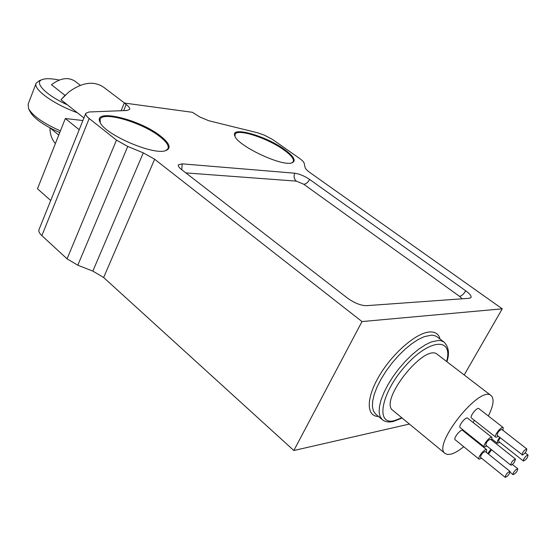 <?xml version="1.0" encoding="UTF-8"?>
<svg xmlns="http://www.w3.org/2000/svg" width="556" height="556" viewBox="0 0 556 556"><rect width="100%" height="100%" fill="white"/><g stroke="black" fill="none" stroke-linecap="round" stroke-linejoin="round"><path stroke-width="0.83" d="M36.07 83.407L28.12 104.201L28.585 108.698C32.755 115.85 43.361 123.258 60.409 130.917M77.347 112.736C53.355 104.146 32.644 88.974 36.196 83.073L39.33 80.662L42.061 79.633M59.263 80.057C51.771 78.514 46.224 78.299 42.631 79.418C33.263 82.003 45.383 94.902 67.471 104.889M59.749 132.585C43.945 125.461 34.104 118.56 30.219 111.888L28.745 109.018M85.749 113.445L39.045 229.51C38.364 231.164 39.295 233.2 41.853 235.619L67.061 258.846L77.791 265.212L92.838 271.113L103.631 277.507L293.846 450.513L409.411 424.054M124.586 103.082L103.465 87.09C93.735 80.703 82.218 82.316 68.916 91.907L60.972 99.726L65.462 94.902M58.755 135.087L50.075 127.922M49.95 127.852C50.026 134.323 51.847 139.556 55.405 143.538M83.928 117.962L60.972 99.726M80.349 85.318L75.102 81.28C68.284 76.818 60.416 77.972 51.493 84.748L64.969 95.368M491.671 440.157L491.949 437.412C490.225 435.654 482.233 445.697 484.332 446.982L486.945 446.1M515.523 459.082L490.503 439.233C487.744 440.269 486.173 442.249 485.784 445.168L510.728 465.108C511.471 465.33 512.632 464.462 514.21 462.502L515.523 459.082C512.813 460.208 511.214 462.217 510.728 465.108M486.382 452.424L486.681 449.707C484.999 447.969 477.034 457.901 479.091 459.173L481.677 458.297M485.381 451.729L485.242 451.507C482.518 452.528 480.947 454.488 480.537 457.38L505.195 477.333C507.51 476.568 509.143 474.65 510.095 471.585L509.97 471.377C507.287 472.489 505.696 474.47 505.195 477.333M490.934 449.29L487.737 453.515M491.553 449.783L488.474 454.106M499.67 437.329L497.488 440.811L497.293 443.285L499.83 442.388M500.226 437.76L498.836 439.963L498.711 441.499L523.384 461.007C526.018 459.882 527.581 457.908 528.068 455.086C526.727 455.155 525.225 456.622 523.557 459.485L523.384 461.007M502.944 430.302L503.208 427.585C501.505 425.861 493.603 435.869 495.681 437.12L496.55 437.197L498.266 436.224M526.81 448.97L501.783 429.399C499.052 430.448 497.495 432.422 497.12 435.313L522.584 455.003C525.357 453.064 526.768 451.055 526.81 448.97C524.127 450.103 522.55 452.104 522.07 454.975M486.681 449.707L462.655 430.455C460.868 428.634 453.022 438.413 455.176 439.775L479.091 459.173M474.289 420.232L473.205 422.581M488.356 415.992C493.506 405.602 494.437 398.812 491.15 395.629C480.203 384.404 431.72 445.37 445.12 453.508L447.719 454.509L451.27 454.085C454.864 453.029 459.013 450.568 463.725 446.711M503.208 427.585L478.904 408.618C477.083 406.811 469.299 416.68 471.481 418.022L495.681 437.12M465.49 431.894L465.101 432.408M491.949 437.412L467.645 418.182C465.817 416.34 457.942 426.237 460.146 427.606L484.332 446.982M82.893 120.534L65.323 118.511L37.474 188.783L50.714 200.507M124.273 103.034L126.198 104.493C128.95 106.613 130.09 108.26 129.611 109.428L126.886 110.491L89.071 111.978L85.819 113.271C85.29 114.536 86.409 116.287 89.182 118.525L116.461 140.112L127.748 146.45L143.288 152.872L154.651 159.238L361.991 321.57L502.256 308.823L309.817 172.478C307.002 170.456 305.432 168.802 305.105 167.516L304.181 163.262C303.854 162.004 302.325 160.406 299.601 158.467L272.676 139.542L264.538 135.212L257.456 132.759L208.729 120.715L199.757 116.975L192.418 112.305L124.273 103.034L121.09 110.72M491.15 395.629L437.468 354.485C425.076 342.274 378.254 401.154 392.946 410.467L445.12 453.508M502.256 308.823L464.204 374.98M361.991 321.57L293.846 450.513M160.399 135.956C139.785 119.38 92.838 108.003 99.962 122.021C103.896 134.177 153.38 155.638 165.688 150.627C171.554 148.292 169.788 143.406 160.399 135.956M284.408 149.425C265.768 135.754 230.254 125.746 234.82 135.859C237.078 145.575 281.934 166.828 291.851 162.887C296.529 160.969 294.048 156.479 284.408 149.425M182.16 163.853L178.4 164.791C177.906 165.91 178.949 167.495 181.52 169.538L347.375 298.044C354.332 302.992 360.649 305.543 366.321 305.689L469.354 298.28L470.967 297.599C471.627 296.126 469.883 293.867 465.733 290.809L309.629 179.442C304.403 175.974 299.448 173.896 294.77 173.208L182.16 163.853L181.798 169.754M65.323 118.511L79.202 129.715M291.733 162.915L293.22 161.747C294.298 159.12 291.17 155.166 283.831 149.884C267.797 138.208 237.447 128.276 235.105 134.211L235.049 136.387M165.653 150.634L167.954 148.779C169.191 145.797 166.439 141.704 159.711 136.484C142.266 122.57 103.103 110.943 100.122 119.227L100.254 122.612M515.898 469.646C513.709 471.905 512.771 473.58 513.07 474.664C515.704 473.552 517.275 471.585 517.775 468.764L515.898 469.646M446.6 361.49C453.494 337.297 429.573 338.472 405.296 366.043C380.784 393.349 375.272 425.701 394.364 420.656L401.828 417.792M378.518 416.479C366.209 416.5 365.931 398.311 379.192 375.96C392.293 353.616 415.603 333.294 429.023 332.022C435.007 331.473 438.684 333.829 440.067 339.077M126.198 104.493L123.661 110.623M89.182 118.525L41.853 235.619M116.461 140.112L67.061 258.846M127.748 146.45L77.791 265.212M143.288 152.872L92.838 271.113M154.651 159.238L103.631 277.507M462.071 298.801L459.603 296.397L303.743 184.238L296.299 181.117L185.885 172.916M382.32 419.662L380.109 416.611L379.136 412.204L379.449 406.582L381.062 399.945L383.946 392.543L387.984 384.655L393.029 376.6L398.888 368.711L405.317 361.303L412.052 354.686L418.814 349.119L425.34 344.817L431.366 341.926L438.545 340.432L441.325 340.772L444.029 342.065L436.703 336.554L434.382 335.525L431.581 335.157L424.367 336.602L418.327 339.445L411.801 343.705L405.046 349.231L398.325 355.805L391.924 363.172L386.1 371.033L381.082 379.06L377.086 386.934L374.251 394.329L372.673 400.966L372.402 406.596L373.423 411.023L375.668 414.095L382.32 419.662C384.96 421.879 388.623 422.49 393.314 421.504L402.092 418.015M459.603 296.397C461.682 295.938 463.725 294.075 465.733 290.809M303.743 184.238C305.974 184.078 307.941 182.486 309.629 179.442M296.299 181.117C294.048 179.088 293.533 176.447 294.77 173.208M99.969 119.603L100.122 119.227M100.143 122.396L99.962 122.021M444.029 342.065C448.741 346.965 449.686 353.512 446.871 361.699M497.293 443.285L492.06 439.143M528.068 455.086L525.17 452.806M517.775 468.764L512.375 464.455M513.07 474.664L510.047 472.232M509.97 471.377L485.242 451.507"/></g></svg>
